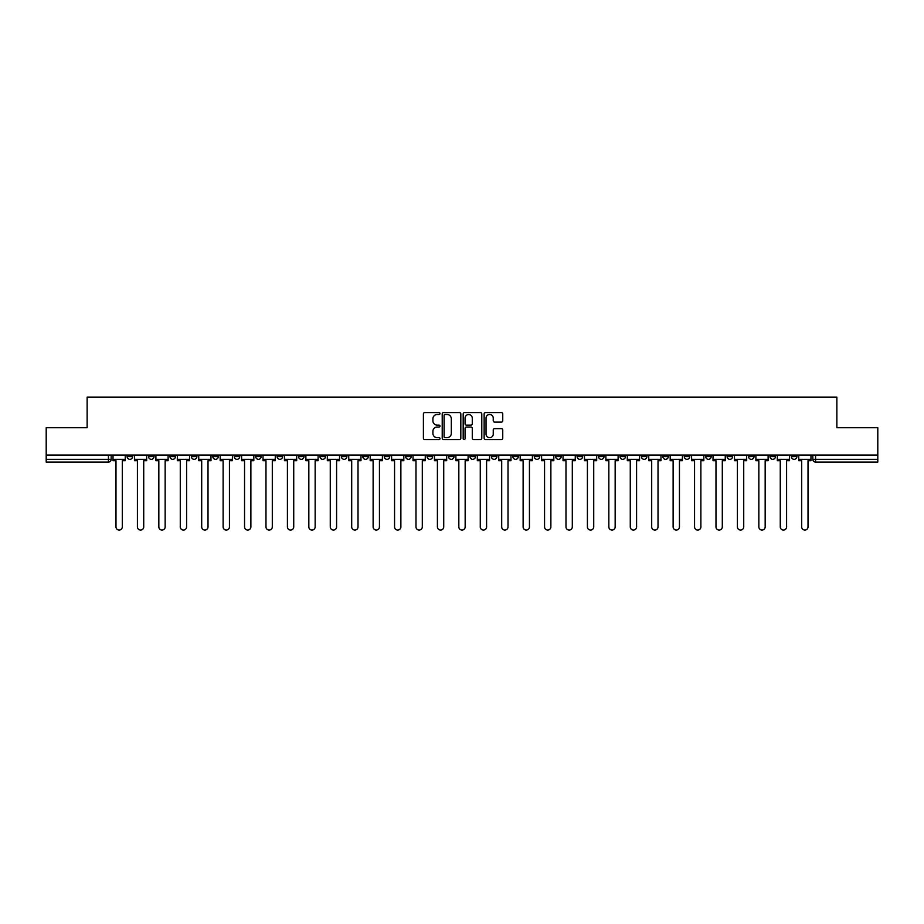 <?xml version="1.0" encoding="UTF-8"?>
<svg xmlns="http://www.w3.org/2000/svg" width="924" height="924" viewBox="0 0 924 924"><rect width="100%" height="100%" fill="white"/><g stroke="black" fill="none" stroke-linecap="round" stroke-linejoin="round"><path stroke-width="1.39" d="M440.02 413.536A0.947 0.947 0 0 0 439.073 412.601L424.751 412.601A1.351 1.351 0 0 0 423.4 413.94L423.4 438.219A1.351 1.351 0 0 0 424.751 439.558L439.073 439.558A0.947 0.947 0 0 0 440.02 438.623A0.947 0.947 0 0 0 439.073 437.676L437.225 437.676A4.32 4.32 0 0 1 432.906 433.356L432.906 431.335A4.32 4.32 0 0 1 437.225 427.027L439.073 427.027A0.947 0.947 0 0 0 440.02 426.079A0.947 0.947 0 0 0 439.073 425.132L437.225 425.132A4.32 4.32 0 0 1 432.906 420.824L432.906 418.803A4.32 4.32 0 0 1 437.225 414.483L439.073 414.483A0.947 0.947 0 0 0 440.02 413.536M705.682 455.058L705.682 456.572L711.18 456.572A2.749 2.749 0 0 1 708.431 459.32A2.749 2.749 0 0 1 705.682 456.572L705.682 455.058M684.257 455.058L684.257 456.572L689.754 456.572A2.749 2.749 0 0 1 687.006 459.32A2.749 2.749 0 0 1 684.257 456.572L684.257 455.058M555.682 455.058L555.682 456.572L561.18 456.572A2.749 2.749 0 0 1 558.431 459.32A2.749 2.749 0 0 1 555.682 456.572L555.682 455.058M534.257 455.058L534.257 456.572L539.743 456.572A2.749 2.749 0 0 1 537.006 459.32A2.749 2.749 0 0 1 534.257 456.572L534.257 455.058M512.82 455.058L512.82 456.572L518.318 456.572A2.749 2.749 0 0 1 515.569 459.32A2.749 2.749 0 0 1 512.82 456.572L512.82 455.058M469.969 455.058L469.969 456.572L475.467 456.572A2.749 2.749 0 0 1 472.718 459.32A2.749 2.749 0 0 1 469.969 456.572L469.969 455.058M427.107 456.572L427.107 455.058L427.107 456.572A2.749 2.749 0 0 0 429.856 459.32A2.749 2.749 0 0 1 427.107 456.572L432.605 456.572A2.749 2.749 0 0 1 429.856 459.32A2.749 2.749 0 0 0 432.605 456.572L432.605 455.058L432.605 456.572M405.682 456.572L405.682 455.058L405.682 456.572A2.749 2.749 0 0 0 408.431 459.32A2.749 2.749 0 0 1 405.682 456.572L411.18 456.572A2.749 2.749 0 0 1 408.431 459.32M384.257 456.572L384.257 455.058L384.257 456.572A2.749 2.749 0 0 0 386.994 459.32A2.749 2.749 0 0 1 384.257 456.572L389.743 456.572A2.749 2.749 0 0 1 386.994 459.32A2.749 2.749 0 0 0 389.743 456.572L389.743 455.058L389.743 456.572M362.82 455.058L362.82 456.572L368.318 456.572A2.749 2.749 0 0 1 365.569 459.32A2.749 2.749 0 0 1 362.82 456.572L362.82 455.058M341.395 455.058L341.395 456.572L346.893 456.572A2.749 2.749 0 0 1 344.144 459.32A2.749 2.749 0 0 1 341.395 456.572L341.395 455.058M319.97 455.058L319.97 456.572L325.456 456.572A2.749 2.749 0 0 1 322.719 459.32A2.749 2.749 0 0 1 319.97 456.572L319.97 455.058M298.533 456.572L298.533 455.058L298.533 456.572A2.749 2.749 0 0 0 301.282 459.32A2.749 2.749 0 0 1 298.533 456.572L304.031 456.572A2.749 2.749 0 0 1 301.282 459.32M255.682 456.572L255.682 455.058L255.682 456.572A2.749 2.749 0 0 0 258.431 459.32A2.749 2.749 0 0 1 255.682 456.572L261.169 456.572A2.749 2.749 0 0 1 258.431 459.32A2.749 2.749 0 0 0 261.169 456.572L261.169 455.058L261.169 456.572M234.246 456.572L234.246 455.058L234.246 456.572A2.749 2.749 0 0 0 236.994 459.32A2.749 2.749 0 0 1 234.246 456.572L239.743 456.572A2.749 2.749 0 0 1 236.994 459.32A2.749 2.749 0 0 0 239.743 456.572L239.743 455.058L239.743 456.572M212.82 456.572L212.82 455.058L212.82 456.572A2.749 2.749 0 0 0 215.569 459.32A2.749 2.749 0 0 1 212.82 456.572L218.318 456.572A2.749 2.749 0 0 1 215.569 459.32A2.749 2.749 0 0 0 218.318 456.572L218.318 455.058L218.318 456.572M191.395 456.572L191.395 455.058L191.395 456.572A2.749 2.749 0 0 0 194.144 459.32A2.749 2.749 0 0 1 191.395 456.572L196.893 456.572A2.749 2.749 0 0 1 194.144 459.32M169.97 456.572L169.97 455.058L169.97 456.572A2.749 2.749 0 0 0 172.707 459.32A2.749 2.749 0 0 1 169.97 456.572L175.456 456.572A2.749 2.749 0 0 1 172.707 459.32A2.749 2.749 0 0 0 175.456 456.572L175.456 455.058L175.456 456.572M148.533 456.572L148.533 455.058L148.533 456.572A2.749 2.749 0 0 0 151.282 459.32A2.749 2.749 0 0 1 148.533 456.572L154.031 456.572A2.749 2.749 0 0 1 151.282 459.32A2.749 2.749 0 0 0 154.031 456.572L154.031 455.058L154.031 456.572M501.409 422.106A1.351 1.351 0 0 0 502.748 420.755L502.748 413.94A1.351 1.351 0 0 0 501.409 412.601L485.493 412.601A1.351 1.351 0 0 0 484.141 413.94L484.141 438.219A1.351 1.351 0 0 0 485.493 439.558L501.409 439.558A1.351 1.351 0 0 0 502.748 438.219L502.748 429.995A1.351 1.351 0 0 0 501.409 428.644L494.594 428.644A1.351 1.351 0 0 0 493.243 429.995L493.243 434.072A3.604 3.604 0 0 1 489.639 437.676A3.604 3.604 0 0 1 486.036 434.072L486.036 418.087A3.604 3.604 0 0 1 489.639 414.483A3.604 3.604 0 0 1 493.243 418.087L493.243 420.755A1.351 1.351 0 0 0 494.594 422.106L501.409 422.106M46.2 455.058L46.2 427.731L87.133 427.731L87.133 397.101L836.867 397.101L836.867 427.731L877.8 427.731L877.8 455.058L46.2 455.058L46.2 459.32L111.169 459.32L111.169 455.058L111.169 459.32A2.749 2.749 0 0 1 108.431 462.069L46.2 462.069L46.2 459.32M460.822 413.94A1.351 1.351 0 0 0 459.471 412.601L443.566 412.601A1.351 1.351 0 0 0 442.215 413.94L442.215 438.219A1.351 1.351 0 0 0 443.566 439.558L459.471 439.558A1.351 1.351 0 0 0 460.822 438.219L460.822 413.94M464.529 412.601L480.434 412.601A1.351 1.351 0 0 1 481.785 413.94L481.785 438.219A1.351 1.351 0 0 1 480.434 439.558L473.631 439.558A1.351 1.351 0 0 1 472.279 438.219L472.279 428.366A1.351 1.351 0 0 0 470.928 427.027L466.412 427.027A1.351 1.351 0 0 0 465.072 428.366L465.072 438.623A0.947 0.947 0 0 1 464.125 439.558A0.947 0.947 0 0 1 463.178 438.623L463.178 413.94A1.351 1.351 0 0 1 464.529 412.601M812.831 455.058L812.831 459.32L877.8 459.32L877.8 462.069L815.569 462.069A2.749 2.749 0 0 1 812.831 459.32A2.749 2.749 0 0 0 815.569 462.069L815.569 455.058M877.8 455.058L877.8 459.32M796.892 455.058L796.892 456.572A2.749 2.749 0 0 1 794.143 459.32A2.749 2.749 0 0 1 791.394 456.572L796.892 456.572M791.394 455.058L791.394 456.572M775.467 455.058L775.467 456.572A2.749 2.749 0 0 1 772.718 459.32A2.749 2.749 0 0 1 769.969 456.572A2.749 2.749 0 0 0 772.718 459.32M769.969 455.058L769.969 456.572L775.467 456.572M754.03 455.058L754.03 456.572A2.749 2.749 0 0 1 751.293 459.32A2.749 2.749 0 0 1 748.544 456.572L754.03 456.572M748.544 455.058L748.544 456.572M732.605 455.058L732.605 456.572A2.749 2.749 0 0 1 729.856 459.32A2.749 2.749 0 0 1 727.107 456.572L732.605 456.572M727.107 455.058L727.107 456.572M711.18 455.058L711.18 456.572M689.754 455.058L689.754 456.572L689.754 455.058M668.318 455.058L668.318 456.572A2.749 2.749 0 0 1 665.569 459.32A2.749 2.749 0 0 1 662.831 456.572L668.318 456.572M662.831 455.058L662.831 456.572M646.892 455.058L646.892 456.572A2.749 2.749 0 0 1 644.144 459.32A2.749 2.749 0 0 1 641.395 456.572L646.892 456.572M641.395 455.058L641.395 456.572M625.467 455.058L625.467 456.572A2.749 2.749 0 0 1 622.718 459.32A2.749 2.749 0 0 1 619.969 456.572L625.467 456.572M619.969 455.058L619.969 456.572M604.03 455.058L604.03 456.572A2.749 2.749 0 0 1 601.281 459.32A2.749 2.749 0 0 1 598.544 456.572L604.03 456.572M598.544 455.058L598.544 456.572M582.605 455.058L582.605 456.572A2.749 2.749 0 0 1 579.856 459.32A2.749 2.749 0 0 1 577.107 456.572L582.605 456.572M577.107 455.058L577.107 456.572M561.18 455.058L561.18 456.572A2.749 2.749 0 0 1 558.431 459.32M539.743 455.058L539.743 456.572M518.318 456.572L518.318 455.058L518.318 456.572A2.749 2.749 0 0 1 515.569 459.32M496.893 455.058L496.893 456.572A2.749 2.749 0 0 1 494.144 459.32A2.749 2.749 0 0 1 491.395 456.572A2.749 2.749 0 0 0 494.144 459.32A2.749 2.749 0 0 0 496.893 456.572L491.395 456.572L491.395 455.058M475.467 456.572L475.467 455.058L475.467 456.572A2.749 2.749 0 0 1 472.718 459.32M454.031 455.058L454.031 456.572A2.749 2.749 0 0 1 451.282 459.32A2.749 2.749 0 0 1 448.533 456.572A2.749 2.749 0 0 0 451.282 459.32M448.533 455.058L448.533 456.572L454.031 456.572M411.18 455.058L411.18 456.572L411.18 455.058M368.318 456.572L368.318 455.058L368.318 456.572A2.749 2.749 0 0 1 365.569 459.32M346.893 456.572L346.893 455.058L346.893 456.572A2.749 2.749 0 0 1 344.144 459.32M325.456 456.572L325.456 455.058L325.456 456.572A2.749 2.749 0 0 1 322.719 459.32M304.031 455.058L304.031 456.572L304.031 455.058M282.605 456.572L282.605 455.058L282.605 456.572A2.749 2.749 0 0 1 279.857 459.32A2.749 2.749 0 0 1 277.108 456.572L282.605 456.572A2.749 2.749 0 0 1 279.857 459.32M277.108 455.058L277.108 456.572M196.893 455.058L196.893 456.572L196.893 455.058M132.606 455.058L132.606 456.572A2.749 2.749 0 0 1 129.857 459.32A2.749 2.749 0 0 1 127.108 456.572A2.749 2.749 0 0 0 129.857 459.32A2.749 2.749 0 0 0 132.606 456.572L132.606 455.058M127.108 455.058L127.108 456.572L132.606 456.572M108.431 455.058L108.431 462.069A2.749 2.749 0 0 0 111.169 459.32M445.045 414.483A0.947 0.947 0 0 0 444.098 415.43L444.098 436.729A0.947 0.947 0 0 0 445.045 437.676L446.997 437.676A4.32 4.32 0 0 0 451.316 433.356L451.316 418.803A4.32 4.32 0 0 0 446.997 414.483L445.045 414.483M472.279 418.156A3.604 3.604 0 0 0 468.676 414.553A3.604 3.604 0 0 0 465.072 418.156L465.072 423.793A1.351 1.351 0 0 0 466.412 425.132L470.928 425.132A1.351 1.351 0 0 0 472.279 423.793L472.279 418.156M113.028 459.32L113.028 460.695L115.985 460.695L115.985 526.899A3.165 3.165 149.7 0 0 119.138 530.064A3.165 3.165 149.7 0 0 122.303 526.899L122.303 460.695L125.248 460.695L125.248 459.32L113.028 459.32L113.028 455.058M125.248 459.32L125.248 455.058M134.454 459.32L134.454 460.695L137.41 460.695L137.41 526.899A3.165 3.165 149.7 0 0 140.564 530.064A3.165 3.165 149.7 0 0 143.728 526.899L143.728 460.695L146.685 460.695L146.685 459.32L134.454 459.32L134.454 455.058M146.685 459.32L146.685 455.058M155.89 459.32L155.89 460.695L158.836 460.695L158.836 526.899A3.165 3.165 149.7 0 0 162 530.064A3.165 3.165 149.7 0 0 165.153 526.899L165.153 460.695L168.11 460.695L168.11 459.32L155.89 459.32L155.89 455.058M168.11 459.32L168.11 455.058M177.316 459.32L177.316 460.695L180.272 460.695L180.272 526.899A3.165 3.165 149.7 0 0 183.426 530.064A3.165 3.165 149.7 0 0 186.59 526.899L186.59 460.695L189.535 460.695L189.535 459.32L177.316 459.32L177.316 455.058M189.535 459.32L189.535 455.058M198.741 459.32L198.741 460.695L201.698 460.695L201.698 526.899A3.165 3.165 149.7 0 0 204.851 530.064A3.165 3.165 149.7 0 0 208.016 526.899L208.016 460.695L210.972 460.695L210.972 459.32L198.741 459.32L198.741 455.058M210.972 459.32L210.972 455.058M220.166 459.32L220.166 460.695L223.123 460.695L223.123 526.899A3.165 3.165 149.7 0 0 226.288 530.064A3.165 3.165 149.7 0 0 229.441 526.899L229.441 460.695L232.398 460.695L232.398 459.32L220.166 459.32L220.166 455.058M232.398 459.32L232.398 455.058M241.603 459.32L241.603 460.695L244.548 460.695L244.548 526.899A3.165 3.165 149.7 0 0 247.713 530.064A3.165 3.165 149.7 0 0 250.878 526.899L250.878 460.695L253.823 460.695L253.823 459.32L241.603 459.32L241.603 455.058M253.823 459.32L253.823 455.058M263.028 459.32L263.028 460.695L265.985 460.695L265.985 526.899A3.165 3.165 149.7 0 0 269.138 530.064A3.165 3.165 149.7 0 0 272.303 526.899L272.303 460.695L275.26 460.695L275.26 459.32L263.028 459.32L263.028 455.058M275.26 459.32L275.26 455.058M284.453 459.32L284.453 460.695L287.41 460.695L287.41 526.899A3.165 3.165 149.7 0 0 290.575 530.064A3.165 3.165 149.7 0 0 293.728 526.899L293.728 460.695L296.685 460.695L296.685 459.32L284.453 459.32L284.453 455.058M296.685 459.32L296.685 455.058M305.89 459.32L305.89 460.695L308.835 460.695L308.835 526.899A3.165 3.165 149.7 0 0 312 530.064A3.165 3.165 149.7 0 0 315.153 526.899L315.153 460.695L318.11 460.695L318.11 459.32L305.89 459.32L305.89 455.058M318.11 459.32L318.11 455.058M327.315 459.32L327.315 460.695L330.272 460.695L330.272 526.899A3.165 3.165 149.7 0 0 333.425 530.064A3.165 3.165 149.7 0 0 336.59 526.899L336.59 460.695L339.535 460.695L339.535 459.32L327.315 459.32L327.315 455.058M339.535 459.32L339.535 455.058M348.741 459.32L348.741 460.695L351.697 460.695L351.697 526.899A3.165 3.165 149.7 0 0 354.851 530.064A3.165 3.165 149.7 0 0 358.015 526.899L358.015 460.695L360.972 460.695L360.972 459.32L348.741 459.32L348.741 455.058M360.972 459.32L360.972 455.058M370.178 459.32L370.178 460.695L373.123 460.695L373.123 526.899A3.165 3.165 149.7 0 0 376.287 530.064A3.165 3.165 149.7 0 0 379.441 526.899L379.441 460.695L382.397 460.695L382.397 459.32L370.178 459.32L370.178 455.058M382.397 459.32L382.397 455.058M391.603 459.32L391.603 460.695L394.56 460.695L394.56 526.899A3.165 3.165 149.7 0 0 397.713 530.064A3.165 3.165 149.7 0 0 400.877 526.899L400.877 460.695L403.823 460.695L403.823 459.32L391.603 459.32L391.603 455.058M403.823 459.32L403.823 455.058M413.028 459.32L413.028 460.695L415.985 460.695L415.985 526.899A3.165 3.165 149.7 0 0 419.138 530.064A3.165 3.165 149.7 0 0 422.303 526.899L422.303 460.695L425.259 460.695L425.259 459.32L413.028 459.32L413.028 455.058M425.259 459.32L425.259 455.058M434.453 459.32L434.453 460.695L437.41 460.695L437.41 526.899A3.165 3.165 149.7 0 0 440.575 530.064A3.165 3.165 149.7 0 0 443.728 526.899L443.728 460.695L446.685 460.695L446.685 459.32L434.453 459.32L434.453 455.058M446.685 459.32L446.685 455.058M455.89 459.32L455.89 460.695L458.835 460.695L458.835 526.899A3.165 3.165 149.7 0 0 462 530.064A3.165 3.165 149.7 0 0 465.165 526.899L465.165 460.695L468.11 460.695L468.11 459.32L455.89 459.32L455.89 455.058M468.11 459.32L468.11 455.058M477.315 459.32L477.315 460.695L480.272 460.695L480.272 526.899A3.165 3.165 149.7 0 0 483.425 530.064A3.165 3.165 149.7 0 0 486.59 526.899L486.59 460.695L489.547 460.695L489.547 459.32L477.315 459.32L477.315 455.058M489.547 459.32L489.547 455.058M498.741 459.32L498.741 460.695L501.697 460.695L501.697 526.899A3.165 3.165 149.7 0 0 504.862 530.064A3.165 3.165 149.7 0 0 508.015 526.899L508.015 460.695L510.972 460.695L510.972 459.32L498.741 459.32L498.741 455.058M510.972 459.32L510.972 455.058M520.177 459.32L520.177 460.695L523.123 460.695L523.123 526.899A3.165 3.165 149.7 0 0 526.287 530.064A3.165 3.165 149.7 0 0 529.44 526.899L529.44 460.695L532.397 460.695L532.397 459.32L520.177 459.32L520.177 455.058M532.397 459.32L532.397 455.058M541.603 459.32L541.603 460.695L544.559 460.695L544.559 526.899A3.165 3.165 149.7 0 0 547.713 530.064A3.165 3.165 149.7 0 0 550.877 526.899L550.877 460.695L553.822 460.695L553.822 459.32L541.603 459.32L541.603 455.058M553.822 459.32L553.822 455.058M563.028 459.32L563.028 460.695L565.985 460.695L565.985 526.899A3.165 3.165 149.7 0 0 569.149 530.064A3.165 3.165 149.7 0 0 572.303 526.899L572.303 460.695L575.259 460.695L575.259 459.32L563.028 459.32L563.028 455.058M575.259 459.32L575.259 455.058M584.465 459.32L584.465 460.695L587.41 460.695L587.41 526.899A3.165 3.165 149.7 0 0 590.575 530.064A3.165 3.165 149.7 0 0 593.728 526.899L593.728 460.695L596.685 460.695L596.685 459.32L584.465 459.32L584.465 455.058M596.685 459.32L596.685 455.058M605.89 459.32L605.89 460.695L608.847 460.695L608.847 526.899A3.165 3.165 149.7 0 0 612 530.064A3.165 3.165 149.7 0 0 615.165 526.899L615.165 460.695L618.11 460.695L618.11 459.32L605.89 459.32L605.89 455.058M618.11 459.32L618.11 455.058M627.315 459.32L627.315 460.695L630.272 460.695L630.272 526.899A3.165 3.165 149.7 0 0 633.425 530.064A3.165 3.165 149.7 0 0 636.59 526.899L636.59 460.695L639.547 460.695L639.547 459.32L627.315 459.32L627.315 455.058M639.547 459.32L639.547 455.058M648.74 459.32L648.74 460.695L651.697 460.695L651.697 526.899A3.165 3.165 149.7 0 0 654.862 530.064A3.165 3.165 149.7 0 0 658.015 526.899L658.015 460.695L660.972 460.695L660.972 459.32L648.74 459.32L648.74 455.058M660.972 459.32L660.972 455.058M670.177 459.32L670.177 460.695L673.122 460.695L673.122 526.899A3.165 3.165 149.7 0 0 676.287 530.064A3.165 3.165 149.7 0 0 679.452 526.899L679.452 460.695L682.397 460.695L682.397 459.32L670.177 459.32L670.177 455.058M682.397 459.32L682.397 455.058M691.602 459.32L691.602 460.695L694.559 460.695L694.559 526.899A3.165 3.165 149.7 0 0 697.712 530.064A3.165 3.165 149.7 0 0 700.877 526.899L700.877 460.695L703.834 460.695L703.834 459.32L691.602 459.32L691.602 455.058M703.834 459.32L703.834 455.058M713.028 459.32L713.028 460.695L715.985 460.695L715.985 526.899A3.165 3.165 149.7 0 0 719.149 530.064A3.165 3.165 149.7 0 0 722.302 526.899L722.302 460.695L725.259 460.695L725.259 459.32L713.028 459.32L713.028 455.058M725.259 459.32L725.259 455.058M734.465 459.32L734.465 460.695L737.41 460.695L737.41 526.899A3.165 3.165 149.7 0 0 740.574 530.064A3.165 3.165 149.7 0 0 743.728 526.899L743.728 460.695L746.684 460.695L746.684 459.32L734.465 459.32L734.465 455.058M746.684 459.32L746.684 455.058M755.89 459.32L755.89 460.695L758.847 460.695L758.847 526.899A3.165 3.165 149.7 0 0 762 530.064A3.165 3.165 149.7 0 0 765.164 526.899L765.164 460.695L768.11 460.695L768.11 459.32L755.89 459.32L755.89 455.058M768.11 459.32L768.11 455.058M777.315 459.32L777.315 460.695L780.272 460.695L780.272 526.899A3.165 3.165 149.7 0 0 783.436 530.064A3.165 3.165 149.7 0 0 786.59 526.899L786.59 460.695L789.546 460.695L789.546 459.32L777.315 459.32L777.315 455.058M789.546 459.32L789.546 455.058M798.752 459.32L798.752 460.695L801.697 460.695L801.697 526.899A3.165 3.165 149.7 0 0 804.862 530.064A3.165 3.165 149.7 0 0 808.015 526.899L808.015 460.695L810.972 460.695L810.972 459.32L798.752 459.32L798.752 455.058M810.972 459.32L810.972 455.058"/></g></svg>
